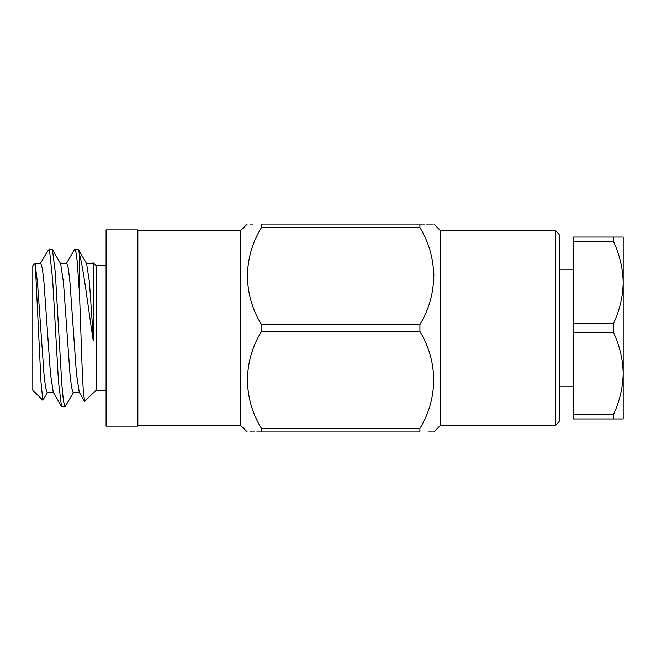 <?xml version="1.0" encoding="UTF-8"?>
<svg xmlns="http://www.w3.org/2000/svg" width="656" height="656" viewBox="0 0 656 656"><rect width="100%" height="100%" fill="white"/><g stroke="black" fill="none" stroke-linecap="round" stroke-linejoin="round"><path stroke-width="0.98" d="M440.307 425.506L555.271 425.506L555.271 230.494L440.307 230.494L440.307 425.506L433.919 431.943L433.272 431.943M419.93 431.943C438.216 431.943 438.216 431.943 419.93 431.943L419.93 428.434L261.465 428.434L261.465 431.943L419.93 431.943M432.484 431.943L428.458 431.943M433.919 276.028L433.567 268.558M419.93 224.057L261.465 224.057L261.465 227.566L419.93 227.566L419.93 224.057C438.216 224.057 438.216 224.057 419.93 224.057L424.563 224.057M426.613 224.057L432.484 224.057M419.93 227.566C438.126 257.578 438.323 294.2 419.93 324.49L419.93 331.51C438.126 361.522 438.323 398.143 419.93 428.434M419.93 324.49L261.465 324.49L261.465 331.51L419.93 331.51M137.858 230.494L240.744 230.494L240.744 425.506L247.238 431.943M240.744 230.494L247.238 224.057M249.797 224.057L252.806 224.057M247.246 276.734L247.525 282.588M247.246 380.677L247.525 386.54M261.465 431.943C242.884 431.943 242.884 431.943 261.465 431.943L256.767 431.943M254.684 431.943L249.805 431.943M261.465 428.434C243.015 398.668 242.736 361.768 261.465 331.51M261.465 324.49C243.015 294.724 242.736 257.824 261.465 227.566M261.465 224.057C242.884 224.057 242.884 224.057 261.465 224.057M106.083 229.879L106.083 426.121L137.858 426.121L137.858 229.879L106.083 229.879M573.303 332.272L613.385 332.272L613.385 323.728L573.303 323.728L573.303 418.954L613.385 418.954L613.385 414.682L573.303 414.682M573.303 241.318L613.385 241.318L613.385 237.046L573.303 237.046L573.303 323.728M613.385 414.682C619.641 401.464 622.913 387.729 623.2 373.477C622.913 359.201 619.641 345.466 613.385 332.272M613.385 323.728C619.641 310.509 622.913 296.774 623.2 282.523L623.2 418.954L613.385 418.954M613.385 237.046L623.2 237.046L623.2 282.523C622.913 268.247 619.641 254.512 613.385 241.318M106.083 265.762L96.12 265.762L96.12 390.238L106.083 390.238M559.429 269.222L573.303 269.222M555.271 230.494L559.429 234.651L559.429 421.349L555.271 425.506M623.2 282.523L623.2 269.788M96.12 390.238L84.567 401.456L83.263 390.541L82.008 364.679L79.532 294.29L79.532 254.38C83.706 269.698 88.199 307.721 93.136 340.226L93.677 340.12L93.677 265.221L93.045 262.687L92.25 263.704M96.12 265.762L93.045 262.687M40.278 263.704L47.314 251.576L49.389 249.173L52.677 280.325L58.482 381.726L61.516 406.515L53.267 392.296L50.455 373.74L43.96 282.26L42.337 268.247L40.713 263.318L35.244 263.318L32.8 265.762L32.8 390.238L42.829 400.267L41 382.194L35.244 263.327M47.642 392.296L42.829 400.267M48.175 250.395L49.389 249.813M49.389 249.173L52.39 249.485L55.284 272.265L61.779 383.735L63.402 400.824L65.026 406.827L73.628 392.296M74.464 249.559L78.376 249.485L79.532 254.38M93.136 340.226L93.677 340.12M35.244 265.36L37.466 282.26L43.96 373.74L45.584 387.753L47.207 392.682L53.702 392.682M52.39 249.485L60.639 263.704L63.452 282.26L69.946 373.74L71.57 387.753L73.193 392.682L79.688 392.682M78.376 249.485L86.625 263.704L89.437 282.26L93.447 340.12M60.204 263.318L66.699 263.318L68.322 268.247L69.946 282.26L76.44 373.74L79.253 392.296L84.567 401.456M86.19 263.318L92.685 263.318L93.677 265.221M61.516 406.515L65.026 406.827M74.866 249.173L75.883 251.617L77.252 261.785L79.532 294.29M440.307 230.494L433.919 224.057M559.429 386.778L573.303 386.778M137.858 425.506L240.744 425.506M66.264 263.704L74.513 249.485"/></g></svg>

